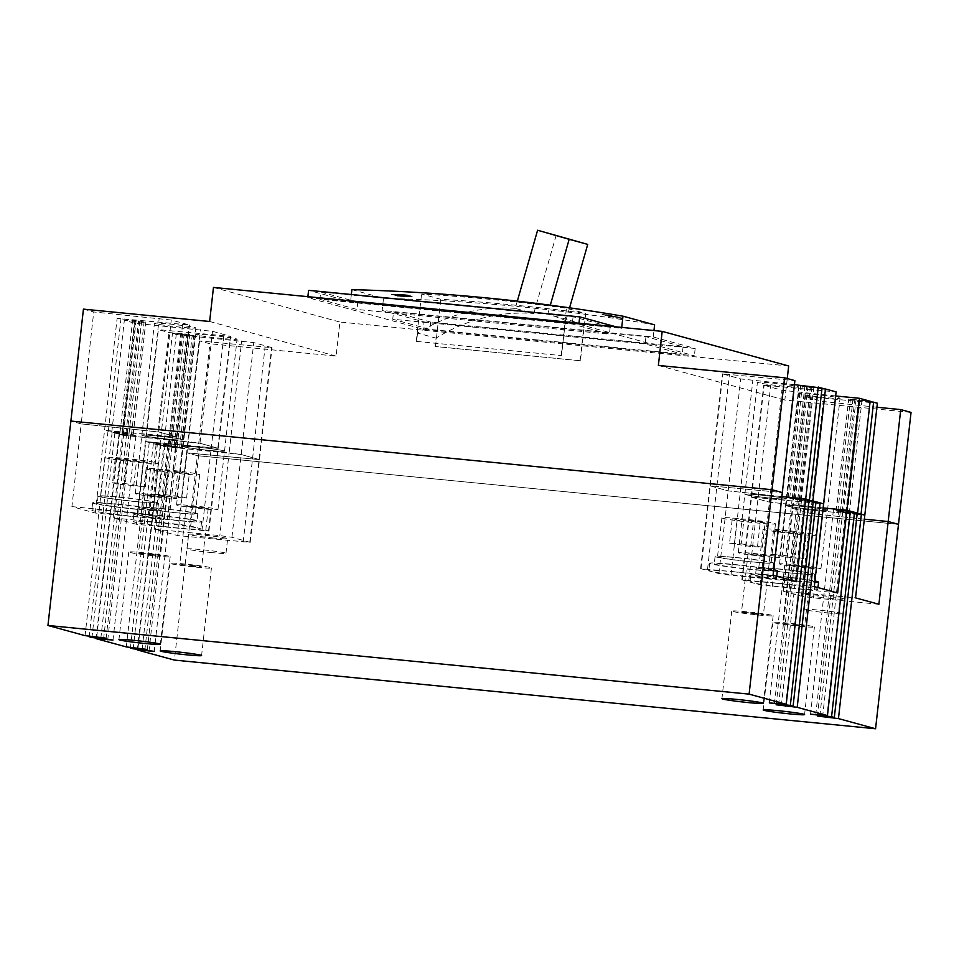 <?xml version="1.0" encoding="UTF-8"?>
<svg xmlns="http://www.w3.org/2000/svg" width="959" height="959" viewBox="0 0 959 959"><rect width="100%" height="100%" fill="white"/><g stroke="black" fill="none" stroke-linecap="round" stroke-linejoin="round"><path stroke-width="0.72" stroke-dasharray="4.79 3.6" d="M124.107 458.342A26.96 1.271 6.4 0 1 158.463 463.425A26.96 1.271 6.4 0 1 139.223 462.478A26.96 1.271 6.4 0 1 104.867 457.407A26.96 1.271 6.4 0 1 124.107 458.342M119.743 497.277A26.96 1.271 6.4 0 1 154.099 502.348A26.96 1.271 6.4 0 1 134.859 501.413A26.96 1.271 6.4 0 1 100.503 496.342A26.96 1.271 6.4 0 1 119.743 497.277M115.26 458.39L143.311 461.135L148.07 462.442L120.019 459.697L115.26 458.39L112.539 482.725L124.179 483.444L126.9 459.109M124.179 483.444L145.336 486.776L117.298 484.031L112.539 482.725M117.298 484.031L120.019 459.697M133.697 486.045L136.43 461.723M145.336 486.776L148.07 462.442M140.577 485.47L143.311 461.135M741.115 518.771A26.96 1.271 6.4 0 1 775.471 523.842A26.96 1.271 6.4 0 1 756.231 522.907A26.96 1.271 6.4 0 1 721.875 517.836A26.96 1.271 6.4 0 1 741.115 518.771M736.74 557.706A26.96 1.271 6.4 0 1 771.108 562.777A26.96 1.271 6.4 0 1 751.868 561.842A26.96 1.271 6.4 0 1 717.512 556.759A26.96 1.271 6.4 0 1 736.74 557.706M732.268 518.807L760.319 521.552L765.078 522.859L737.027 520.114L732.268 518.807L729.535 543.142L741.187 543.861L743.908 519.538M741.187 543.861L762.345 547.193L750.705 546.474L729.535 543.142M734.306 544.448L737.027 520.114M750.705 546.474L753.438 522.14M762.345 547.193L765.078 522.859M757.586 545.887L760.319 521.552M165.344 469.634A26.96 1.271 6.4 0 1 199.7 474.705A26.96 1.271 6.4 0 1 180.472 473.77A26.96 1.271 6.4 0 1 146.116 468.699A26.96 1.271 6.4 0 1 165.344 469.634M160.98 508.57A26.96 1.271 6.4 0 1 195.336 513.64A26.96 1.271 6.4 0 1 176.096 512.705A26.96 1.271 6.4 0 1 141.74 507.623A26.96 1.271 6.4 0 1 160.98 508.57M156.509 469.67L168.149 470.401L189.307 473.722L161.268 470.977L156.509 469.67L153.776 494.005L165.416 494.736L168.149 470.401M165.416 494.736L181.814 496.75L186.585 498.057L174.934 497.337L153.776 494.005M158.535 495.312L161.268 470.977M174.934 497.337L177.667 473.003M186.585 498.057L189.307 473.722M181.814 496.75L184.548 472.427M782.352 530.051A26.96 1.271 6.4 0 1 816.708 535.122A26.96 1.271 6.4 0 1 797.48 534.187A26.96 1.271 6.4 0 1 763.112 529.116A26.96 1.271 6.4 0 1 782.352 530.051M777.989 568.987A26.96 1.271 6.4 0 1 812.345 574.057A26.96 1.271 6.4 0 1 793.105 573.122A26.96 1.271 6.4 0 1 758.749 568.052A26.96 1.271 6.4 0 1 777.989 568.987M773.505 530.099L785.157 530.818L806.315 534.151L778.276 531.406L773.505 530.099L770.784 554.434L782.424 555.153L785.157 530.818M782.424 555.153L803.594 558.486L791.942 557.754L770.784 554.434M775.543 555.729L778.276 531.406M791.942 557.754L794.675 533.42M803.594 558.486L806.315 534.151M798.823 557.179L801.556 532.844M180.975 327.211A20.834 0.983 6.4 0 1 154.423 323.279A20.834 0.983 6.4 0 1 169.287 324.01A20.834 0.983 6.4 0 1 195.84 327.93A20.834 0.983 6.4 0 1 180.975 327.211M168.412 439.138A20.834 0.983 6.4 0 1 141.872 435.218A20.834 0.983 6.4 0 1 156.737 435.949A20.834 0.983 6.4 0 1 183.277 439.869A20.834 0.983 6.4 0 1 168.412 439.138A20.834 0.983 -173.6 0 0 183.277 439.869A20.834 0.983 -173.6 0 0 156.737 435.949A20.834 0.983 -173.6 0 0 141.872 435.218A20.834 0.983 -173.6 0 0 168.412 439.138M222.212 338.491A20.834 0.983 6.4 0 1 195.66 334.571A20.834 0.983 6.4 0 1 210.524 335.29A20.834 0.983 6.4 0 1 237.077 339.21A20.834 0.983 6.4 0 1 222.212 338.491M209.661 450.43A20.834 0.983 6.4 0 1 183.109 446.51A20.834 0.983 6.4 0 1 197.974 447.23A20.834 0.983 6.4 0 1 224.526 451.15A20.834 0.983 6.4 0 1 209.661 450.43A20.834 0.983 -173.6 0 0 224.526 451.15A20.834 0.983 -173.6 0 0 197.974 447.23A20.834 0.983 -173.6 0 0 183.109 446.51A20.834 0.983 -173.6 0 0 209.661 450.43M825.196 397.541A20.834 0.983 6.4 0 1 798.643 393.622A20.834 0.983 6.4 0 1 813.508 394.341A20.834 0.983 6.4 0 1 840.06 398.261A20.834 0.983 6.4 0 1 825.196 397.541M812.645 509.481A20.834 0.983 6.4 0 1 786.092 505.561A20.834 0.983 6.4 0 1 800.957 506.28A20.834 0.983 6.4 0 1 827.509 510.2A20.834 0.983 6.4 0 1 812.645 509.481A20.834 0.983 -173.6 0 0 827.509 510.2A20.834 0.983 -173.6 0 0 800.957 506.28A20.834 0.983 -173.6 0 0 786.092 505.561A20.834 0.983 -173.6 0 0 812.645 509.481M783.959 386.249A20.834 0.983 6.4 0 1 757.406 382.329A20.834 0.983 6.4 0 1 772.271 383.061A20.834 0.983 6.4 0 1 798.823 386.98A20.834 0.983 6.4 0 1 783.959 386.249M771.396 498.189A20.834 0.983 6.4 0 1 744.855 494.269A20.834 0.983 6.4 0 1 759.72 494.988A20.834 0.983 6.4 0 1 786.26 498.92A20.834 0.983 6.4 0 1 771.396 498.189A20.834 0.983 -173.6 0 0 786.26 498.92A20.834 0.983 -173.6 0 0 759.72 494.988A20.834 0.983 -173.6 0 0 744.855 494.269A20.834 0.983 -173.6 0 0 771.396 498.189M71.913 506.628L137.353 513.041L149.448 514.707L167.717 519.778L95.277 513.029L71.913 506.628L81.191 423.89L70.882 421.073L81.191 423.89L158.726 431.97L176.995 437.04L104.555 430.291L133.157 434.415L111.771 432.269L122.428 435.182L199.963 443.262L218.232 448.321L145.804 441.572L158.355 329.644L169.012 332.557L186.669 334.104L193.826 335.65L172.44 333.492L176.228 334.535L253.763 342.603L272.032 347.673L199.592 340.924L209.901 343.754L197.35 455.681L898.499 524.345L197.35 455.681L187.041 452.864L199.592 340.924M136.514 524.309L113.15 517.92L178.59 524.321L190.685 526L208.954 531.058L136.514 524.309L145.804 441.572L156.449 444.497L169.012 332.557M95.277 513.029L117.118 318.352L141.584 321.349L145.804 322.524L144.054 322.44L124.334 320.33L134.979 323.243L212.526 331.323L230.783 336.393L158.355 329.644M108.343 431.322L120.894 319.395M446.079 311.663L572.283 324.022L609.397 334.176L356.988 309.457L319.874 299.304L446.079 311.663M156.449 444.497L174.118 446.043L181.371 447.637L159.889 445.432L163.665 446.462L176.228 334.535M159.889 445.432L172.44 333.492M111.771 432.269L124.334 320.33M160.716 519.43L169.995 436.705L104.555 430.291L129.045 433.756L112.119 432.365L114.864 433.108L135.926 435.638L118.988 434.235L122.428 435.182L134.979 323.243M537.352 339.918L429.848 329.393L392.722 319.239L645.143 343.957L682.257 354.111L537.352 339.918M517.309 301.15L515.235 308.378L533.791 313.461A171.601 164.181 -74.7 0 0 436.093 338.143L435.158 346.487L580.411 360.764L585.709 313.485L566.469 308.223A2064.056 1974.917 -74.7 0 0 421.564 294.029L440.804 299.304A2064.056 1974.917 105.3 0 1 585.709 313.485M515.235 308.378A171.601 164.181 -74.7 0 0 417.537 333.061L436.093 338.143M417.537 333.061L416.602 341.404L561.506 355.597L565.45 320.486L584.007 325.557A171.601 164.181 -74.7 0 0 566.289 319.263L569.562 307.827M561.159 355.501L566.469 308.223M580.063 360.68L584.007 325.557M580.411 360.764L435.158 346.487M435.506 346.583L440.804 299.304M416.254 341.308L421.564 294.029M416.602 341.404L561.506 355.597M320.69 292.004L573.098 316.722L610.212 326.875L357.803 302.157L320.69 292.004L319.874 299.304M616.193 326.863L621.624 328.35L350.514 301.809L308.594 290.325M788.67 365.978L339.93 322.044L336.106 356.113L209.901 343.754M213.461 287.424L339.93 322.044M578.876 324.178L694.352 355.777L423.243 329.237L307.767 297.626L578.876 324.178L578.984 323.219M870.089 401.809L855.919 400.61L848.679 399.016L870.149 401.222M876.91 407.251L823.206 401.509L804.937 396.439L877.365 403.188M911.05 412.406L784.846 400.047L787.255 378.529M658.377 365.439L784.846 400.047M794.436 384.679L740.72 378.937L722.451 373.866L794.891 380.615M821.971 388.647L807.814 387.448L800.561 385.854L822.043 388.047M835.673 395.971L781.957 390.229L763.7 385.158L836.128 391.907M209.637 321.493L336.106 356.113M83.433 309.134L93.742 311.963L171.277 320.03L189.151 324.921L117.118 318.352M182.558 324.765L169.995 436.705L176.6 436.86L158.726 431.97L81.191 423.89L93.742 311.963M857.178 513.712L843.369 512.55L836.116 510.955L857.25 513.125M823.122 507.91L769.406 502.156L751.137 497.098L823.577 503.847L751.137 497.098L769.406 502.156L823.122 507.91M809.06 500.55L795.251 499.375L788.01 497.793L809.132 499.951M781.873 496.618L728.169 490.876L709.9 485.805L782.328 492.554L709.9 485.805L728.169 490.876L781.873 496.618M201.953 530.723L211.244 447.985L145.804 441.572L170.294 445.048L153.356 443.645L177.163 446.93L160.237 445.527L163.665 446.462L241.212 454.542L259.469 459.613L187.041 452.864L197.35 455.681L174.418 660.092M864.359 519.191L810.643 513.449L792.374 508.378L864.814 515.127L792.374 508.378L810.643 513.449L864.359 519.191M424.07 321.936L695.179 348.477L653.247 337.005L382.138 310.452L424.07 321.936L423.243 329.237M393.55 311.939L645.958 336.657L683.072 346.81L430.663 322.092L393.55 311.939L392.722 319.239M653.247 337.005L653.966 330.567M621.624 328.35L621.732 327.415M695.179 348.477L694.352 355.777M307.875 296.679L307.767 297.626M351.342 294.521L350.514 301.809M351.881 289.642L383.504 298.285L382.138 310.452M430.663 322.092L429.848 329.393M645.958 336.657L645.143 343.957M683.072 346.81L682.257 354.111M357.803 302.157L356.988 309.457M573.098 316.722L572.283 324.022M610.212 326.875L609.397 334.176M401.785 294.377A2064.056 1974.917 105.3 0 0 395.204 294.089L391.716 294.281L398.093 294.881A2064.056 1974.917 105.3 0 1 404.674 295.168L408.162 295L401.785 294.377L408.378 295.108L404.638 295.66A2063.564 1974.449 105.3 0 0 398.069 295.372L391.692 294.773L395.18 294.581A2063.564 1974.449 105.3 0 1 401.749 294.869M391.5 294.173L391.692 294.773L391.5 294.173M621.684 318.436A2063.564 1974.449 105.3 0 0 607.083 316.146L607.167 315.667A2064.056 1974.917 105.3 0 1 621.768 317.944L622.739 318.628L621.768 317.944M606.591 315.607L608.462 315.919A2064.056 1974.917 105.3 0 1 613.328 316.674L614.947 316.926A2064.056 1974.917 105.3 0 1 622.247 318.076L622.175 318.568A2063.564 1974.449 105.3 0 0 614.875 317.405L613.245 317.153A2063.564 1974.449 105.3 0 0 608.378 316.398L610.128 316.374L606.591 315.607M618.315 317.513A2063.564 1974.449 105.3 0 0 603.714 315.223L603.798 314.744A2064.056 1974.917 105.3 0 1 618.399 317.021L619.37 317.705L618.399 317.021M603.223 314.684L605.093 314.996A2064.056 1974.917 105.3 0 1 609.96 315.751L611.578 316.002A2064.056 1974.917 105.3 0 1 618.879 317.153L618.807 317.645A2063.564 1974.449 105.3 0 0 611.506 316.482L609.876 316.23A2063.564 1974.449 105.3 0 0 605.009 315.475L606.759 315.451L603.223 314.684M610.499 315.331A2064.056 1974.917 105.3 0 0 604.002 314.312L606.891 315.103A2064.056 1974.917 105.3 0 1 613.388 316.122L616.949 317.069L613.304 316.602A2063.564 1974.449 105.3 0 0 606.819 315.583L603.93 314.792A2063.564 1974.449 105.3 0 1 610.415 315.811M408.942 296.619A2063.564 1974.449 105.3 0 0 397.326 296.127L397.35 295.636A2064.056 1974.917 105.3 0 1 408.978 296.139L394.916 295.468A2063.564 1974.449 105.3 0 1 409.709 296.115L410.8 295.732L409.709 296.115M396.774 295.672L397.841 295.768A2064.056 1974.917 105.3 0 1 412.634 296.415L398.596 295.24A2064.056 1974.917 105.3 0 1 410.224 295.756L410.188 296.247A2063.564 1974.449 105.3 0 0 398.56 295.72L412.598 296.906A2063.564 1974.449 105.3 0 0 397.805 296.259L396.774 295.672M408.978 296.139L394.952 294.976A2064.056 1974.917 105.3 0 1 409.745 295.624M654.613 324.837A2064.056 1974.917 -74.7 0 0 383.504 298.285M565.45 320.486A171.601 164.181 -74.7 0 0 547.733 314.18L566.289 319.263M547.733 314.18L550.31 305.19M556.16 235.327L533.791 313.461M612.825 316.47A2063.564 1974.449 105.3 0 0 606.328 315.451L601.964 314.636L604.494 314.444A2064.056 1974.917 105.3 0 1 610.979 315.463L615.258 316.782L610.979 315.463M606.328 315.451L604.41 314.924A2063.564 1974.449 105.3 0 1 610.895 315.943M606.412 314.972A2064.056 1974.917 105.3 0 1 612.909 315.99M404.159 295.528A2063.564 1974.449 105.3 0 0 397.589 295.24L393.334 294.845L395.695 294.221A2064.056 1974.917 105.3 0 1 402.265 294.509L406.628 295.492L402.265 294.509M397.589 295.24L393.334 294.845L395.659 294.713A2063.564 1974.449 105.3 0 1 402.229 295M397.613 294.749A2064.056 1974.917 105.3 0 1 404.195 295.036M168.137 445.635L180.7 333.696M171.577 446.582L184.128 334.643M120.019 432.473L132.582 320.534M123.459 433.408L136.022 321.469M801.233 499.783L813.795 387.844M797.792 498.848L810.355 386.909M849.35 512.945L861.901 401.018M845.91 512.01L858.473 400.071M830.65 598.452A19.612 0.923 6.4 0 1 805.656 594.76A19.612 0.923 6.4 0 1 819.657 595.443A19.612 0.923 6.4 0 1 844.639 599.123A19.612 0.923 6.4 0 1 830.65 598.452M829.008 613.053A19.612 0.923 6.4 0 1 804.026 609.361A19.612 0.923 6.4 0 1 818.015 610.044A19.612 0.923 6.4 0 1 842.997 613.724A19.612 0.923 6.4 0 1 829.008 613.053M213.641 538.023A19.612 0.923 6.4 0 1 188.659 534.331A19.612 0.923 6.4 0 1 202.649 535.014A19.612 0.923 6.4 0 1 227.631 538.706A19.612 0.923 6.4 0 1 213.641 538.023M211.999 552.624A19.612 0.923 6.4 0 1 187.017 548.932A19.612 0.923 6.4 0 1 201.006 549.615A19.612 0.923 6.4 0 1 225.988 553.307A19.612 0.923 6.4 0 1 211.999 552.624M161.867 497.541A20.834 0.983 6.4 0 1 135.315 493.621A20.834 0.983 6.4 0 1 150.179 494.341A20.834 0.983 6.4 0 1 176.732 498.272A20.834 0.983 6.4 0 1 161.867 497.541M203.104 508.833A20.834 0.983 6.4 0 1 176.552 504.913A20.834 0.983 6.4 0 1 191.416 505.633A20.834 0.983 6.4 0 1 217.969 509.553A20.834 0.983 6.4 0 1 203.104 508.833M806.087 567.884A20.834 0.983 6.4 0 1 779.547 563.952A20.834 0.983 6.4 0 1 794.4 564.683A20.834 0.983 6.4 0 1 820.952 568.603A20.834 0.983 6.4 0 1 806.087 567.884M764.85 556.592A20.834 0.983 6.4 0 1 738.298 552.672A20.834 0.983 6.4 0 1 753.163 553.391A20.834 0.983 6.4 0 1 779.715 557.311A20.834 0.983 6.4 0 1 764.85 556.592M746.617 611.794A20.834 0.983 -173.6 0 0 731.753 611.075A20.834 0.983 -173.6 0 0 758.293 614.995A20.834 0.983 -173.6 0 0 773.158 615.714A20.834 0.983 -173.6 0 0 746.617 611.794M787.854 623.086A20.834 0.983 -173.6 0 0 772.99 622.355A20.834 0.983 -173.6 0 0 799.542 626.275A20.834 0.983 -173.6 0 0 814.407 627.006A20.834 0.983 -173.6 0 0 787.854 623.086M184.871 564.036A20.834 0.983 -173.6 0 0 170.007 563.305A20.834 0.983 -173.6 0 0 196.559 567.237A20.834 0.983 -173.6 0 0 211.424 567.956A20.834 0.983 -173.6 0 0 184.871 564.036M143.634 552.744A20.834 0.983 -173.6 0 0 128.77 552.024A20.834 0.983 -173.6 0 0 155.31 555.944A20.834 0.983 -173.6 0 0 170.175 556.664A20.834 0.983 -173.6 0 0 143.634 552.744M777.293 568.795A29.417 1.379 6.4 0 1 814.778 574.333A29.417 1.379 6.4 0 1 793.8 573.314A29.417 1.379 6.4 0 1 756.315 567.776A29.417 1.379 6.4 0 1 777.293 568.795M776.478 576.095A29.417 1.379 6.4 0 1 813.963 581.634A29.417 1.379 6.4 0 1 792.973 580.615A29.417 1.379 6.4 0 1 755.5 575.076A29.417 1.379 6.4 0 1 776.478 576.095M160.297 508.378A29.417 1.379 6.4 0 1 197.77 513.916A29.417 1.379 6.4 0 1 176.792 512.897A29.417 1.379 6.4 0 1 139.307 507.359A29.417 1.379 6.4 0 1 160.297 508.378M159.47 515.678A29.417 1.379 6.4 0 1 196.955 521.216A29.417 1.379 6.4 0 1 175.965 520.198A29.417 1.379 6.4 0 1 138.492 514.659A29.417 1.379 6.4 0 1 159.47 515.678M736.056 557.515A29.417 1.379 6.4 0 1 773.541 563.053A29.417 1.379 6.4 0 1 752.551 562.022A29.417 1.379 6.4 0 1 715.078 556.496A29.417 1.379 6.4 0 1 736.056 557.515M735.241 564.815A29.417 1.379 6.4 0 1 772.726 570.353A29.417 1.379 6.4 0 1 751.736 569.322A29.417 1.379 6.4 0 1 714.251 563.796A29.417 1.379 6.4 0 1 735.241 564.815M818.59 582.149A34.068 1.606 6.4 0 1 794.28 580.974A34.068 1.606 6.4 0 1 750.861 574.561A34.068 1.606 6.4 0 1 775.172 575.748A34.068 1.606 6.4 0 1 814.922 581.01M774.357 583.048A34.068 1.606 6.4 0 1 817.775 589.449A34.068 1.606 6.4 0 1 793.465 588.275A34.068 1.606 6.4 0 1 750.046 581.861A34.068 1.606 6.4 0 1 774.357 583.048M158.163 515.319A34.068 1.606 6.4 0 1 201.582 521.732A34.068 1.606 6.4 0 1 177.271 520.545A34.068 1.606 6.4 0 1 133.864 514.132A34.068 1.606 6.4 0 1 158.163 515.319M157.348 522.619A34.068 1.606 6.4 0 1 200.767 529.032A34.068 1.606 6.4 0 1 176.456 527.846A34.068 1.606 6.4 0 1 133.037 521.432A34.068 1.606 6.4 0 1 157.348 522.619M777.353 570.869A34.068 1.606 6.4 0 1 753.043 569.682A34.068 1.606 6.4 0 1 709.624 563.269A34.068 1.606 6.4 0 1 733.935 564.455A34.068 1.606 6.4 0 1 773.673 569.718M733.12 571.756A34.068 1.606 6.4 0 1 776.526 578.169A34.068 1.606 6.4 0 1 752.228 576.982A34.068 1.606 6.4 0 1 708.809 570.569A34.068 1.606 6.4 0 1 733.12 571.756M119.048 497.086A29.417 1.379 6.4 0 1 156.533 502.624A29.417 1.379 6.4 0 1 135.543 501.605A29.417 1.379 6.4 0 1 98.07 496.067A29.417 1.379 6.4 0 1 119.048 497.086M118.233 504.386A29.417 1.379 6.4 0 1 155.718 509.924A29.417 1.379 6.4 0 1 134.728 508.905A29.417 1.379 6.4 0 1 97.243 503.367A29.417 1.379 6.4 0 1 118.233 504.386M116.926 504.038A34.068 1.606 6.4 0 1 160.345 510.452A34.068 1.606 6.4 0 1 136.034 509.265A34.068 1.606 6.4 0 1 92.615 502.852A34.068 1.606 6.4 0 1 116.926 504.038M116.111 511.339A34.068 1.606 6.4 0 1 159.518 517.752A34.068 1.606 6.4 0 1 135.219 516.565A34.068 1.606 6.4 0 1 91.8 510.152A34.068 1.606 6.4 0 1 116.111 511.339M152.565 555.189L138.504 553.115L156.065 554.662L160.429 555.573L152.565 555.189M152.925 495.096L145.061 494.712L149.436 495.623L166.986 497.17L152.925 495.096M193.802 566.481L179.753 564.407L197.302 565.954L201.678 566.865L193.802 566.481M194.174 506.388L186.298 506.004L190.673 506.903L208.223 508.462L194.174 506.388M796.785 625.532L782.736 623.446L800.286 625.004L804.661 625.915L796.785 625.532M797.157 565.438L789.281 565.055L793.656 565.954L811.206 567.512L797.157 565.438M755.548 614.239L741.499 612.166L759.048 613.712L763.424 614.623L755.548 614.239M755.92 554.146L748.044 553.763L752.419 554.674L769.969 556.22L755.92 554.146M160.237 445.527L137.389 649.219M154.387 529.2L219.827 535.613L231.922 537.28L250.191 542.35L177.763 535.601L154.387 529.2L163.665 446.462L229.105 452.876L241.668 340.936M177.763 535.601L187.041 452.864L259.469 459.613L241.212 454.542L229.105 452.876L219.827 535.613M156.113 444.401L133.181 648.799M153.356 443.645L130.508 647.337M149.232 442.519L126.312 646.917M118.988 434.235L96.14 637.927M113.15 517.92L122.428 435.182L187.868 441.596L200.419 329.656M114.864 433.108L91.944 637.519M112.119 432.365L89.271 636.045M107.995 431.226L85.063 635.637M815.929 502.492L799.087 500.37L816.013 501.773M850.297 511.89L833.443 509.78L850.381 511.183M857.178 513.772L840.324 511.662L857.25 513.065M223.795 336.046L211.244 447.985L218.232 448.321L199.963 443.262L187.868 441.596L178.59 524.321M809.06 500.61L792.206 498.488L809.144 499.891M796.426 581.693L730.986 575.28L718.878 573.614L701.017 568.723L773.05 575.292M837.663 592.974L760.127 584.894L741.858 579.835L814.299 586.584M878.9 604.266L813.46 597.853L801.364 596.186L783.491 591.295L855.536 597.865M718.878 573.614L740.72 378.937M730.986 575.28L752.815 380.603M707.61 568.879L729.451 374.214M701.017 568.723L722.846 374.046M760.127 584.894L781.957 390.229M772.223 586.56L794.064 391.895M748.859 580.171L770.688 385.494M742.254 580.003L764.095 385.338M801.364 596.186L823.206 401.509M813.46 597.853L835.301 403.176M790.096 591.451L811.925 396.786M783.491 591.295L805.332 396.618M243.202 542.003L265.032 347.338M249.796 542.171L271.637 347.494M231.922 537.28L253.763 342.603M167.322 519.598L189.151 324.921M149.448 514.707L171.277 320.03M137.353 513.041L159.182 318.364M208.559 530.878L230.388 336.213M190.685 526L212.526 331.323M170.127 445.683L182.69 333.744M171.577 445.791L184.14 333.852M175.221 447.086L187.784 335.147M177.079 447.302L189.63 335.362M179.621 447.541L192.172 335.614M181.263 447.589L193.826 335.65M177.139 446.462L189.702 334.523M174.118 446.043L186.669 334.104M122.021 432.521L134.572 320.582M123.471 432.629L136.022 320.69M127.115 433.912L139.666 321.972M128.962 434.127L141.524 322.2M131.503 434.379L144.054 322.44M133.157 434.415L145.708 322.488M129.033 433.288L141.584 321.349M126.001 432.869L138.564 320.941M799.243 499.735L811.793 387.796M797.792 499.627L810.343 387.688M794.148 498.344L806.699 386.405M792.29 498.117L804.853 386.189M789.76 497.877L802.311 385.938M788.106 497.829L800.657 385.902M792.23 498.968L804.781 387.028M795.251 499.375L807.814 387.448M842.266 511.507L854.817 399.567M840.408 511.291L852.959 399.352M837.866 511.039L850.429 399.1M836.224 511.003L848.775 399.064M840.348 512.13L852.899 400.191M843.369 512.55L855.919 400.61M845.91 512.789L858.461 400.862M847.36 512.897L859.911 400.97M801.58 499.879L778.732 703.57M797.456 498.752L774.524 703.151M119.683 432.377L96.751 636.776M123.807 433.504L100.947 637.255M126.552 434.259L103.62 638.658M130.676 435.386L107.828 639.138M160.92 443.657L137.988 648.068M165.044 444.796L142.196 648.536M167.789 445.539L144.869 649.95M171.913 446.666L149.065 650.418M849.686 513.041L826.85 716.733M845.562 511.914L822.642 716.325M842.817 511.159L819.969 714.851M838.693 510.032L815.761 714.443M808.449 501.761L785.601 705.452M804.325 500.634L781.405 705.033M158.463 463.425L154.099 502.348M104.867 457.407L100.503 496.342M775.471 523.842L771.108 562.777M721.875 517.836L717.512 556.759M199.7 474.705L195.336 513.64M146.116 468.699L141.74 507.623M816.708 535.122L812.345 574.057M763.112 529.116L758.749 568.052M135.315 493.621L154.423 323.279M176.552 504.913L195.66 334.571M779.547 563.952L798.643 393.622M738.298 552.672L757.406 382.329M700.621 568.543L722.451 373.866M741.858 579.835L763.7 385.158M783.095 591.116L804.937 396.439M250.191 542.35L272.032 347.673M167.717 519.778L189.546 325.101M208.954 531.058L230.783 336.393M779.715 557.311L798.823 386.98M820.952 568.603L840.06 398.261M217.969 509.553L237.077 339.21M176.732 498.272L195.84 327.93M181.371 447.637L193.922 335.698M133.253 434.463L145.804 322.524M788.01 497.793L800.561 385.854M836.116 510.955L848.679 399.016M804.026 609.361L805.656 594.76M187.017 548.932L188.659 534.331M731.753 611.075L721.923 698.679M772.99 622.355L763.16 709.96M170.007 563.305L160.177 650.909M128.77 552.024L118.94 639.629M814.778 574.333L813.963 581.634M197.77 513.916L196.955 521.216M773.541 563.053L772.726 570.353M817.979 587.591L817.775 589.449M201.582 521.732L200.767 529.032M776.742 576.299L776.526 578.169M156.533 502.624L155.718 509.924M160.345 510.452L159.518 517.752M145.061 494.712L138.504 553.115M186.298 506.004L179.753 564.407M789.281 565.055L782.736 623.446M748.044 553.763L741.499 612.166M769.969 556.22L763.424 614.623M811.206 567.512L804.661 625.915M208.223 508.462L201.678 566.865M166.986 497.17L160.429 555.573M92.615 502.852L91.8 510.152M98.07 496.067L97.243 503.367M709.624 563.269L708.809 570.569M133.864 514.132L133.037 521.432M750.861 574.561L750.046 581.861M715.078 556.496L714.251 563.796M139.307 507.359L138.492 514.659M756.315 567.776L755.5 575.076M170.175 556.664L160.357 644.268M211.424 567.956L201.594 655.56M814.407 627.006L804.577 714.611M773.158 615.714L763.34 703.319M792.206 498.488L769.274 702.899M129.045 433.756L106.125 638.167M135.926 435.638L112.994 640.049M170.294 445.048L147.362 649.447M177.163 446.93L154.231 651.329M840.324 511.662L817.392 716.061M833.443 509.78L810.523 714.179M799.087 500.37L776.155 704.781M225.988 553.307L227.631 538.706M842.997 613.724L844.639 599.123"/><path stroke-width="1.44" d="M900.741 409.589L888.19 521.528L864.359 519.191L888.19 521.528L898.499 524.345L888.19 521.528L878.9 604.266L855.536 597.865L864.814 515.127L861.038 514.096L873.589 402.157L877.365 403.188L864.814 515.127L861.374 514.192L838.454 718.591L875.567 728.756L911.05 412.406L900.741 409.589L876.91 407.251M827.449 715.582L850.381 511.183L846.941 510.236L837.663 592.974L814.299 586.584L823.577 503.847L812.92 500.922L825.471 388.994L836.128 391.907L823.577 503.847L820.137 502.9L797.205 707.31L827.449 715.582L810.523 714.179L831.573 716.709L854.505 512.31L850.297 511.89M859.504 398.297L846.941 510.236L823.122 507.91L846.941 510.236L857.598 513.149L870.149 401.222L859.504 398.297L835.673 395.971M749.099 694.136L47.95 625.484L70.882 421.073L772.019 489.737L782.328 492.554L772.019 489.737L784.582 377.798L658.377 365.439L662.189 331.37L213.461 287.424L209.637 321.493L83.433 309.134L70.882 421.073L772.019 489.737L749.099 694.136L786.212 704.302L809.144 499.891L805.704 498.956L809.48 499.987L822.043 388.047L794.436 384.679M784.582 377.798L794.891 380.615L773.05 575.292L796.426 581.693L818.255 387.016M307.875 296.679L308.594 290.325L579.704 316.878L616.193 326.863M662.189 331.37L788.67 365.978L787.255 378.529M873.589 402.157L870.089 401.809M825.471 388.994L821.971 388.647M861.038 514.096L857.178 513.712M812.92 500.922L809.06 500.55M805.704 498.956L781.873 496.618L805.704 498.956M653.966 330.567L654.613 324.837L622.99 316.182A2064.056 1974.917 -74.7 0 0 351.881 289.642L351.342 294.521M621.732 327.415L622.99 316.182M579.704 316.878L578.984 323.219M569.562 307.827L587.723 244.401L537.603 230.244L517.309 301.15M550.31 305.19L569.167 239.318L587.723 244.401M569.167 239.318L537.603 230.244M736.788 699.399A20.834 0.983 -173.6 0 0 721.923 698.679A20.834 0.983 -173.6 0 0 748.476 702.599A20.834 0.983 -173.6 0 0 763.34 703.319A20.834 0.983 -173.6 0 0 736.788 699.399M778.025 710.679A20.834 0.983 -173.6 0 0 763.16 709.96A20.834 0.983 -173.6 0 0 789.713 713.88A20.834 0.983 -173.6 0 0 804.577 714.611A20.834 0.983 -173.6 0 0 778.025 710.679M175.041 651.64A20.834 0.983 -173.6 0 0 160.177 650.909A20.834 0.983 -173.6 0 0 186.729 654.829A20.834 0.983 -173.6 0 0 201.594 655.56A20.834 0.983 -173.6 0 0 175.041 651.64M133.804 640.348A20.834 0.983 -173.6 0 0 118.94 639.629A20.834 0.983 -173.6 0 0 145.492 643.549A20.834 0.983 -173.6 0 0 160.357 644.268A20.834 0.983 -173.6 0 0 133.804 640.348M814.922 581.01A34.068 1.606 6.4 0 1 818.59 582.149L817.979 587.591M773.673 569.718A34.068 1.606 6.4 0 1 777.353 570.869L776.742 576.299M137.389 649.219L137.305 649.938L174.418 660.092L875.567 728.756M130.508 647.337L130.436 648.056L133.181 648.799L154.231 651.329L137.305 649.938M96.14 637.927L96.068 638.646L126.312 646.917L147.362 649.447L130.436 648.056M89.271 636.045L89.187 636.764L91.944 637.519L112.994 640.049L96.068 638.646M813.268 501.018L816.013 501.773L793.081 706.184L790.336 705.428L813.268 501.018L809.06 500.61M831.573 716.709L834.33 717.464L857.25 513.065L854.505 512.31M47.95 625.484L85.063 635.637L106.125 638.167L89.187 636.764M793.081 706.184L776.155 704.781L797.205 707.31M786.212 704.302L769.274 702.899L790.336 705.428M834.33 717.464L817.392 716.061L838.454 718.591M820.137 502.9L815.929 502.492M861.374 514.192L857.178 513.772M778.732 703.57L778.648 704.278M100.947 637.255L100.875 637.915M107.828 639.138L107.756 639.797M142.196 648.536L142.112 649.195M149.065 650.418L148.993 651.077M826.85 716.733L826.766 717.452M819.969 714.851L819.885 715.57M785.601 705.452L785.529 706.16"/></g></svg>
